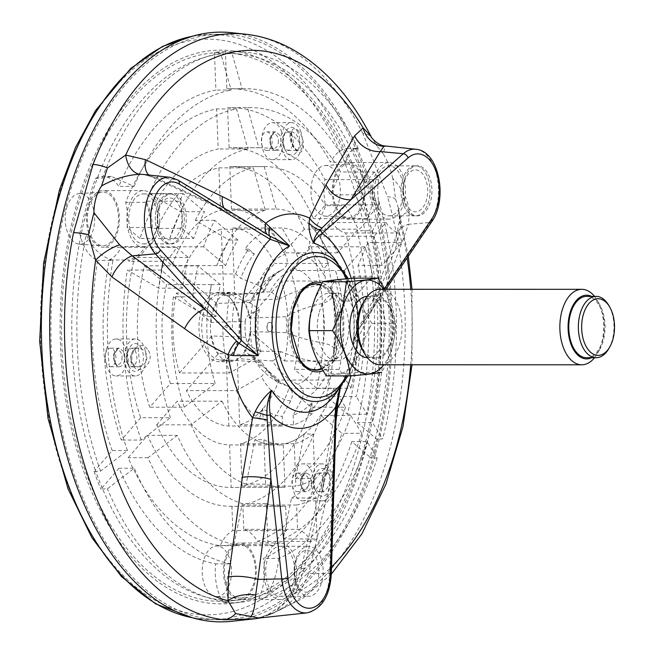 <?xml version="1.0" encoding="UTF-8"?>
<svg xmlns="http://www.w3.org/2000/svg" width="654" height="654" viewBox="0 0 654 654"><rect width="100%" height="100%" fill="white"/><g stroke="black" fill="none" stroke-linecap="round" stroke-linejoin="round"><path stroke-width="0.49" stroke-dasharray="3.27 2.45" d="M367.335 296.36A30.664 17.805 -90 0 1 367.63 296.352A30.664 17.805 -90 0 1 385.435 327.025A30.664 17.805 -90 0 1 367.622 357.689A30.664 17.805 -90 0 1 367.327 357.681M383.833 289.281A46.933 27.255 -90 0 1 383.816 364.769M359.332 313.479A30.664 17.805 -90 0 1 375.314 296.352A30.664 17.805 -90 0 1 393.119 327.025A30.664 17.805 -90 0 1 375.306 357.689A30.664 17.805 -90 0 1 359.332 313.479M362.12 304.699A31.85 18.492 -90 0 1 388.353 304.437A31.85 18.492 -90 0 1 388.345 349.612A31.85 18.492 -90 0 1 362.12 349.342M354.427 278.138C355.776 293.196 361.637 308.287 372.02 323.411C362.872 339.671 358.212 355.964 358.04 372.289L381.674 372.298C390.839 355.964 395.498 339.671 395.645 323.411L384.879 289.281M312.448 306.293A46.933 27.255 -90 0 1 354.86 291.709A46.933 27.255 -90 0 1 352.056 366.019A46.933 27.255 -90 0 1 318.948 362.324A46.933 27.255 -90 0 1 312.448 306.293M358.04 372.289C343.039 373.491 332.518 374.693 326.477 375.895M319.324 312.113A33.746 19.595 -90 0 1 336.908 293.27A33.746 19.595 -90 0 1 356.495 327.016A33.746 19.595 -90 0 1 336.9 360.763A33.746 19.595 -90 0 1 319.324 312.113M309.669 329.248A33.746 19.595 -90 0 1 311.639 312.113A33.746 19.595 -90 0 1 329.224 293.27A33.746 19.595 -90 0 1 341.143 300.235A33.746 19.595 -90 0 1 341.135 353.798A33.746 19.595 -90 0 1 329.215 360.755A33.746 19.595 -90 0 1 309.669 329.248M314.77 283.82A43.221 25.097 90 0 0 313.895 283.795A43.221 25.097 90 0 0 288.847 329.869A43.221 25.097 90 0 0 313.887 370.229A43.221 25.097 90 0 0 314.762 370.205M318.007 369.641A43.221 25.097 90 0 0 338.985 327.016A43.221 25.097 90 0 0 318.016 284.384M372.02 323.411L395.645 323.411M380.121 289.281A37.744 21.917 -90 0 1 402.03 327.025A37.744 21.917 -90 0 1 380.105 364.769M594.535 357.722A37.744 21.917 90 0 0 597.396 353.512A37.744 21.917 90 0 0 601.427 343.718A37.744 21.917 90 0 0 597.404 300.603A37.744 21.917 90 0 0 594.543 296.393M591.551 357.722A31.85 18.492 90 0 0 599.751 349.375A31.85 18.492 90 0 0 603.16 341.118A31.85 18.492 90 0 0 599.759 304.739A31.85 18.492 90 0 0 591.559 296.385M586.573 296.385A30.664 17.805 -90 0 1 604.378 327.057A30.664 17.805 -90 0 1 586.564 357.722M608.866 348.549A30.664 17.805 90 0 0 612.144 340.595A30.664 17.805 90 0 0 608.874 305.565M313.895 283.795L315.53 283.795A43.221 25.097 90 0 0 290.482 329.869A43.221 25.097 90 0 0 315.522 370.229L313.887 370.229M321.964 368.782A43.221 25.097 90 0 0 340.62 326.305A43.221 25.097 90 0 0 321.171 284.899M337.922 263.636A85.241 49.5 90 0 1 342.614 271.958C338.29 264.388 335.935 260.832 335.551 261.289A74.474 43.246 90 0 1 358.449 327.016A74.474 43.246 90 0 1 335.527 392.743L338.044 389.792L342.737 381.797C347.438 372.388 350.773 359.929 352.743 344.405L353.225 344.805A85.241 49.5 90 0 0 342.614 271.958C352.032 291.782 355.604 315.154 353.356 342.075C353.176 339.794 354.918 335.625 358.564 329.567A4.717 2.918 -145.8 0 0 358.564 329.567L360.387 326.845A23.593 19.506 -147.9 0 0 359.324 328.349A23.593 19.506 -147.9 0 0 356.994 340.08L355.163 341.699C352.849 343.603 352.204 344.633 353.225 344.805L353.348 342.067L358.498 326.918A101.345 58.852 90 0 0 351.288 278.4M340.415 387.552L342.524 382.214C338.772 389.939 336.679 398.392 336.254 407.556L336.05 411.979A23.593 5.919 6.7 0 1 335.281 410.197L335.886 405.349A23.593 9.148 7.6 0 0 336.254 407.556L336.369 407.516M336.328 408.717A23.593 5.919 6.7 0 0 335.281 410.197L325.038 468.256A23.593 2.837 12.7 0 0 332.755 472.221L336.05 411.979M336.614 403.592A23.593 9.148 7.6 0 0 335.886 405.349L339.115 390.757L342.524 382.214L339.982 388.075M223.905 207.988A23.593 14.02 -64.8 0 0 228.32 212.517L253.899 226.21L176.645 179.613A41.66 24.19 90 0 0 170.114 177.324M353.225 344.805C352.947 340.358 354.721 335.281 358.547 329.575A4.717 2.918 -145.8 0 0 358.498 326.918L384.495 288.586M360.387 326.845L385.304 288.414A23.593 17.789 -159.1 0 0 373.81 297.856A23.593 17.789 -159.1 0 0 373.532 307.094L356.994 340.08A113.101 65.678 -90 0 1 351.002 375.829M385.885 289.281L358.564 329.567A23.593 21.214 -146.2 0 0 358.417 329.779A23.593 21.214 -146.2 0 0 355.163 341.699M327.654 467.569L304.257 568.334A23.593 3.229 13.9 0 0 301.003 569.152A23.593 3.229 13.9 0 0 308.606 573.574L332.755 472.221L329.681 573.46L308.606 573.574L301.249 589.777A23.593 4.276 24.6 0 0 293.883 589.704L301.003 569.152L325.038 468.256A23.593 2.837 12.7 0 1 327.654 467.569L335.952 421.307M304.257 568.334L295.861 592.957A23.593 4.276 24.6 0 1 293.883 589.704C289.975 597.969 283.329 604.885 273.952 610.46L278.735 608.612L295.861 592.957A276.699 160.68 90 0 0 331.529 566.961M431.82 221.559A4.717 2.918 -145.8 0 1 430.03 222.483L385.304 288.414L408.464 224.314A23.593 18.059 -160.8 0 0 396.733 234.41A23.593 18.059 -160.8 0 0 396.88 244.375L373.532 307.094M415.813 149.259A41.66 24.19 90 0 1 437.24 177.626A41.66 24.19 90 0 1 430.03 222.483L408.464 224.314L409.322 211.757C408.039 199.92 402.521 188.851 392.768 178.558L395.686 199.552L398.245 207.702L399.594 220.292A23.593 12.213 6 0 1 409.322 211.757M408.276 256.27L398.237 207.727L400.984 225.278A23.593 12.213 6 0 1 399.594 220.292L396.733 234.41L373.81 297.856L361.449 324.785L358.417 329.779C352.49 340.358 354.1 338.331 352.735 344.405M407.148 257.938A276.699 160.68 90 0 0 400.984 225.278L396.88 244.375M148.703 175.019A23.593 13.538 -65.3 0 0 150.984 176.605L228.32 212.517A23.593 14.02 -64.8 0 0 232.154 213.335L154.638 177.332L143.684 174.471L150.984 176.605A23.593 13.538 -65.3 0 0 154.638 177.332L176.645 179.613A4.717 3.622 -58.7 0 1 177.855 180.013M258.951 618.005L268.115 614.547C282.087 610.084 293.131 601.827 301.249 589.777M268.115 614.547L273.952 610.46M392.768 178.558C390.454 168.47 387.25 160.205 383.138 153.764L385.435 145.981M370.924 136.187L377.08 146.095L374.153 142M383.138 153.764L377.08 146.095M260.676 617.85L271.312 614.024A23.593 18.835 -108.9 0 1 268.009 614.752L255.485 618.725M331.3 574.22L302.818 598.296L271.312 614.024A23.593 18.835 -108.9 0 0 278.735 608.612M395.686 199.552A23.593 8.527 -16 0 0 387.511 196.772L362.97 133.612A23.593 12.663 153 0 1 371.668 137.741M231.63 32.7A294.872 171.234 -90 0 1 391.762 307.478A294.872 171.234 -90 0 1 231.541 621.3M390.536 307.625A292.755 169.999 -90 0 1 218.738 619.73A292.755 169.999 -90 0 1 50.898 326.975A292.755 169.999 -90 0 1 218.828 34.27A292.755 169.999 -90 0 1 390.536 307.625M66.765 207.71A25.31 14.699 -90 0 1 79.412 193.592A25.31 14.699 -90 0 1 94.65 218.894A25.31 14.699 -90 0 1 79.404 244.179A25.31 14.699 -90 0 1 66.765 207.71M217.856 596.53A25.31 14.699 -90 0 1 216.327 596.571A25.31 14.699 -90 0 1 202.184 571.277A25.31 14.699 -90 0 1 216.335 545.984A25.31 14.699 -90 0 1 231.565 569.969A25.31 14.699 -90 0 1 217.856 596.53M337.873 176.743A25.31 14.699 -90 0 1 338.486 203.165A25.31 14.699 -90 0 1 325.103 216.114A25.31 14.699 -90 0 1 310.961 190.821A25.31 14.699 -90 0 1 325.112 165.527A25.31 14.699 -90 0 1 337.873 176.743M89.001 207.065A26.789 15.557 -90 0 1 102.384 192.121A26.789 15.557 -90 0 1 118.521 218.894A26.789 15.557 -90 0 1 102.376 245.667A26.789 15.557 -90 0 1 89.001 207.065M101.877 190.649A28.31 16.44 90 0 0 86.532 219.826A28.31 16.44 90 0 0 102.956 247.204A28.31 16.44 90 0 0 119.404 218.894A28.31 16.44 90 0 0 102.964 190.584A28.31 16.44 90 0 0 101.877 190.649M240.917 598.018A26.789 15.557 -90 0 1 239.307 598.05A26.789 15.557 -90 0 1 224.33 571.277A26.789 15.557 -90 0 1 239.315 544.504A26.789 15.557 -90 0 1 255.428 569.896A26.789 15.557 -90 0 1 240.917 598.018M238.808 543.033A28.31 16.44 90 0 0 223.464 572.217A28.31 16.44 90 0 0 239.887 599.587A28.31 16.44 90 0 0 256.327 571.285A28.31 16.44 90 0 0 239.895 542.975A28.31 16.44 90 0 0 238.808 543.033M361.597 175.926A26.789 15.557 -90 0 1 362.251 203.893A26.789 15.557 -90 0 1 348.075 217.602A26.789 15.557 -90 0 1 333.107 190.821A26.789 15.557 -90 0 1 348.083 164.056A26.789 15.557 -90 0 1 361.597 175.926M347.576 162.584A28.31 16.44 90 0 0 332.232 191.761A28.31 16.44 90 0 0 348.664 219.139A28.31 16.44 90 0 0 365.104 190.829A28.31 16.44 90 0 0 348.672 162.519A28.31 16.44 90 0 0 347.576 162.584M142.204 190.649A28.31 16.44 90 0 0 126.86 219.834A28.31 16.44 90 0 0 143.291 247.204A28.31 16.44 90 0 0 159.731 218.902A28.31 16.44 90 0 0 143.3 190.592A28.31 16.44 90 0 0 142.204 190.649M128.805 220.553A25.007 14.519 90 0 0 143.291 243.901A25.007 14.519 90 0 0 146.978 243.084A25.007 14.519 90 0 0 157.696 215.697A25.007 14.519 90 0 0 143.3 193.895A25.007 14.519 90 0 0 128.805 220.553M143.291 243.901L169.795 243.909A25.007 14.519 90 0 1 155.309 220.562A25.007 14.519 90 0 1 166.116 194.72A25.007 14.519 -90 0 1 169.803 193.895A25.007 14.519 -90 0 1 184.199 215.706A25.007 14.519 -90 0 1 173.482 243.092A25.007 14.519 -90 0 1 169.795 243.909A25.007 14.519 -90 0 1 155.39 222.098A25.007 14.519 -90 0 1 166.116 194.72A25.007 14.519 -90 0 1 169.803 193.895A25.007 14.519 -90 0 1 184.199 215.706A25.007 14.519 -90 0 1 173.482 243.092A25.007 14.519 90 0 1 169.795 243.909L171.7 243.909A25.007 14.519 90 0 0 186.227 218.902A25.007 14.519 90 0 0 171.708 193.895A25.007 14.519 90 0 0 157.213 220.562A25.007 14.519 90 0 0 171.7 243.909M157.655 220.292A20.944 12.164 90 0 0 176.564 236.315A20.944 12.164 90 0 0 175.166 200.108A20.944 12.164 90 0 0 157.655 220.292M387.912 162.584A28.31 16.44 90 0 0 372.567 191.769A28.31 16.44 90 0 0 388.991 219.139A28.31 16.44 90 0 0 405.431 190.837A28.31 16.44 90 0 0 388.999 162.527A28.31 16.44 90 0 0 387.912 162.584M374.505 192.489A25.007 14.519 90 0 0 388.991 215.836A25.007 14.519 90 0 0 403.077 196.944A25.007 14.519 90 0 0 388.999 165.83A25.007 14.519 90 0 0 374.505 192.489M388.991 215.836L415.494 215.845A25.007 14.519 90 0 1 401.008 192.497A25.007 14.519 90 0 1 401.417 184.73A25.007 14.519 -90 0 1 415.503 165.83A25.007 14.519 -90 0 1 429.58 196.944A25.007 14.519 -90 0 1 415.494 215.845A25.007 14.519 -90 0 1 401.417 184.73A25.007 14.519 -90 0 1 415.503 165.83A25.007 14.519 -90 0 1 429.58 196.944A25.007 14.519 90 0 1 415.494 215.845L417.399 215.845A25.007 14.519 90 0 0 431.926 190.837A25.007 14.519 90 0 0 417.407 165.83A25.007 14.519 90 0 0 402.913 192.497A25.007 14.519 90 0 0 417.399 215.845M403.363 192.227A20.944 12.164 90 0 0 422.263 208.25A20.944 12.164 90 0 0 420.874 172.043A20.944 12.164 90 0 0 403.363 192.227M279.135 543.041A28.31 16.44 90 0 0 263.791 572.225A28.31 16.44 90 0 0 280.214 599.595A28.31 16.44 90 0 0 296.663 571.285A28.31 16.44 90 0 0 280.223 542.975A28.31 16.44 90 0 0 279.135 543.041M265.728 572.945A25.007 14.519 90 0 0 280.214 596.293A25.007 14.519 90 0 0 294.741 571.285A25.007 14.519 90 0 0 280.223 546.278A25.007 14.519 90 0 0 265.728 572.945M294.145 572.945A25.007 14.519 90 0 0 308.623 596.293A25.007 14.519 90 0 0 323.15 571.294A25.007 14.519 90 0 0 308.631 546.286A25.007 14.519 90 0 0 294.145 572.945M294.586 572.675A20.944 12.164 90 0 0 313.487 588.698A20.944 12.164 90 0 0 312.097 552.499A20.944 12.164 90 0 0 294.586 572.675M316.618 388.157L294.431 369.346A117.949 68.49 -90 0 0 290.629 270.478L311.181 246.795A160.41 93.154 -90 0 1 316.618 388.157L350.994 388.157L339.246 369.355L294.431 369.346M290.629 270.478L335.445 270.486A117.99 68.515 -90 0 1 342.156 301.061L351.124 301.069A117.99 68.515 90 0 0 344.421 270.47L335.453 270.47A117.949 68.49 -90 0 1 339.246 369.355M344.421 270.47L364.957 246.803A160.41 93.154 -90 0 1 372.649 276.25L351.124 301.069M372.649 276.25L353.258 276.25L342.156 301.061M353.258 276.25A160.41 93.154 -90 0 1 350.994 388.157M364.957 246.803L311.181 246.795M144.395 265.843L166.582 284.654A117.949 68.49 -90 0 0 170.383 383.522L149.823 407.205A160.41 93.154 -90 0 1 144.395 265.843L198.17 265.851L220.308 284.621A117.99 68.515 90 0 0 216.041 316.495L207.073 316.495L173.4 296.793L192.799 296.793A160.41 93.154 -90 0 1 198.17 265.851M220.308 284.621L211.332 284.621L207.073 316.495M216.041 316.495L192.799 296.793M170.383 383.522L215.199 383.522L184.207 407.213L149.823 407.205M211.332 284.621L166.582 284.654M184.207 407.213A160.41 93.154 -90 0 1 173.4 296.793M215.199 383.522A117.949 68.49 -90 0 1 211.397 284.654M156.682 424.847L177.234 401.164A117.949 68.49 -90 0 0 229.546 444.941L231.173 487.41A160.41 93.154 -90 0 1 230.478 487.41A160.41 93.154 -90 0 1 156.682 424.847L191.058 424.855L222.049 401.172L177.234 401.164M229.546 444.941L274.361 444.949A117.99 68.515 -90 0 1 254.929 439.66L263.897 439.66A117.99 68.515 90 0 0 283.321 444.982L274.353 444.982A117.949 68.49 -90 0 1 222.049 401.172M283.321 444.982L284.948 487.418A160.41 93.154 -90 0 1 284.253 487.418A160.41 93.154 -90 0 1 265.606 484.173L263.897 439.66M265.606 484.173L246.206 484.164L254.929 439.66M246.206 484.164A160.41 93.154 -90 0 1 191.058 424.855M284.948 487.418L231.173 487.41M242.111 486.159L240.484 443.69A117.949 68.49 -90 0 0 288.978 388.394L311.173 407.205A160.41 93.154 -90 0 1 242.111 486.159L295.886 486.167L294.259 443.739A117.99 68.515 90 0 0 313.103 434.035L304.135 434.035A117.99 68.515 -90 0 1 285.291 443.731L240.484 443.69M294.259 443.739L285.291 443.731M304.135 434.035L295.42 478.548L314.811 478.548A160.41 93.154 -90 0 1 295.886 486.167M313.103 434.035L314.811 478.548M288.978 388.394L333.793 388.402L345.549 407.213L311.173 407.205M345.549 407.213A160.41 93.154 -90 0 1 295.42 478.548M333.793 388.402A117.949 68.49 -90 0 1 285.291 443.698M240.043 324.809A33.027 19.179 -90 0 1 220.177 360.002A33.027 19.179 -90 0 1 202.413 335.772A33.027 19.179 -90 0 1 220.194 293.998A33.027 19.179 -90 0 1 240.043 324.809M286.468 332.633A35.921 20.863 90 0 0 285.855 316.74A61.615 27.901 -21.2 0 1 321.637 303.652C328.864 301.527 332.371 298.665 332.167 295.077L331.276 292.616L330.556 286.444L335.249 281.04L281.473 281.032A99.081 57.536 -90 0 1 284.547 360.975L249.861 331.57L286.468 332.633A61.615 22.146 -164 0 0 323.15 343.031C330.515 344.723 334.227 346.988 334.276 349.841L334.366 349.538C337.693 331.063 336.99 312.996 332.265 295.346L332.167 295.077A74.033 42.992 -90 0 1 334.276 349.841L333.368 352.596C337.104 331.464 336.409 311.468 331.284 292.616M278.996 299.099A61.615 27.901 158.8 0 1 314.778 286.002C322.005 283.885 325.512 281.024 325.316 277.435L323.705 268.802A89.418 51.928 90 0 0 308.549 247.948L309.873 241.931A99.081 57.536 90 0 0 282.07 227.968L232.195 227.968A99.081 57.536 -90 0 1 274.623 263.382L242.487 300.423L278.996 299.099A35.921 20.863 90 0 0 270.004 291.798A61.803 50.203 -96.5 0 1 293.523 268.451C298.755 264.666 299.589 259.556 296.033 253.114L282.07 227.968M259.066 293.049A35.921 20.863 90 0 0 250.711 302.328A61.615 22.146 -164 0 1 251.545 299.172A61.615 22.146 -164 0 1 262.867 291.937L264.608 290.752L257.929 285.128L240.746 278.277L235.685 273.985L181.91 273.977A99.081 57.536 -90 0 1 221.256 229.211L223.799 295.404L259.066 293.049A61.803 50.203 83.5 0 1 282.593 269.701C287.817 265.908 288.651 260.799 285.095 254.365L271.132 229.219L221.256 229.211M245.266 321.376A35.921 20.863 90 0 0 245.757 336.548A35.921 20.863 90 0 0 245.871 337.268A61.615 27.901 158.8 0 0 246.002 338.143A61.615 27.901 158.8 0 0 258.935 350.372L260.864 352.114L254.586 358.94L229.415 372.976L179.531 372.968A99.081 57.536 -90 0 1 176.466 293.025L211.152 322.43L245.266 321.376A61.615 22.146 16 0 1 245.291 321.049A61.615 22.146 16 0 1 257.414 310.985L259.246 309.522L252.485 304.175L235.301 297.325A89.418 51.928 90 0 0 232.391 330.352L222.851 325.578A99.081 57.536 90 0 0 229.415 372.976M252.73 354.918A61.615 27.901 -21.2 0 0 254.627 360.338A61.615 27.901 -21.2 0 0 265.786 368.014L267.535 369.289L261.445 376.59L236.266 390.618L186.39 390.61L218.526 353.577L252.73 354.918A35.921 20.863 90 0 0 261.723 362.21A61.803 50.203 83.5 0 0 287.041 385.566C292.559 389.367 293.785 394.476 290.728 400.902L282.217 416.361L282.593 426.04L228.818 426.032A99.081 57.536 -90 0 1 186.39 390.61M272.661 360.967A35.921 20.863 90 0 0 281.016 351.68A61.615 22.146 16 0 0 317.705 362.087C325.071 363.771 328.782 366.036 328.823 368.889L328.978 380.031L279.103 380.023A99.081 57.536 -90 0 1 239.756 424.789L237.214 358.596L272.661 360.967A61.803 50.203 -96.5 0 0 297.979 384.323C303.505 388.116 304.731 393.226 301.658 399.659L293.156 415.11A89.418 51.928 90 0 0 311.901 402.717L308.418 413.516A99.081 57.536 90 0 0 328.978 380.031M328.521 369.592L328.823 368.889A74.033 42.992 -90 0 1 327.253 372.592A74.033 42.992 -90 0 1 301.658 399.659M250.711 302.328L216.597 303.374A33.64 19.538 90 0 0 211.152 322.43M270.004 291.798L234.737 294.153A33.64 19.538 90 0 0 229.783 293.376A33.64 19.538 90 0 0 223.799 295.404M285.855 316.74L249.346 318.065A33.64 19.538 90 0 0 242.487 300.423M281.016 351.68L244.416 350.626A33.64 19.538 90 0 0 249.861 331.57M261.723 362.21L226.276 359.847A33.64 19.538 90 0 0 229.767 360.624A33.64 19.538 90 0 0 237.214 358.596M245.871 337.268L211.667 335.935A33.64 19.538 90 0 0 218.526 353.577M211.667 335.935L179.531 372.968M232.391 330.352L226.75 325.578L222.851 325.578M226.75 325.578A99.081 57.536 -90 0 1 230.241 293.033L235.301 297.325M230.241 293.033L176.466 293.025M226.276 359.847L228.818 426.032M282.593 426.04A99.081 57.536 -90 0 1 263.104 419.14L262.695 408.341A89.418 51.928 90 0 0 282.217 416.361M263.104 419.14L259.213 419.14L262.695 408.341M236.266 390.618A99.081 57.536 90 0 0 259.213 419.14M216.597 303.374L216.033 302.9A34.678 20.135 90 0 0 210.588 321.948A34.678 20.135 -90 0 0 211.144 336.54A34.678 20.135 90 0 0 218.003 354.182A34.678 20.135 -90 0 0 226.317 360.918A34.678 20.135 90 0 0 230.502 361.678A34.678 20.135 90 0 0 237.255 359.667A34.678 20.135 -90 0 0 244.98 351.1L279.103 380.023M244.416 350.626L244.98 351.1A34.678 20.135 90 0 0 250.425 332.052A34.678 20.135 -90 0 0 249.869 317.46L281.473 281.032M311.901 402.717L312.318 413.516L308.418 413.516M312.318 413.516A99.081 57.536 -90 0 1 293.532 424.798L293.156 415.11M293.532 424.798L239.756 424.789M284.547 360.975L334.423 360.983L333.368 352.596M249.346 318.065L249.869 317.46A34.678 20.135 90 0 0 247.245 307.715A34.678 20.135 90 0 0 243.01 299.818A34.678 20.135 -90 0 0 234.696 293.082L232.195 227.968M335.249 281.04A99.081 57.536 -90 0 1 341.2 312.506L335.976 318.523A89.418 51.928 90 0 0 330.556 286.444M341.2 312.506L337.3 312.506L335.976 318.523M334.423 360.983A99.081 57.536 90 0 0 337.3 312.506M234.737 294.153L234.696 293.082A34.678 20.135 90 0 0 230.51 292.322A34.678 20.135 90 0 0 223.758 294.333A34.678 20.135 -90 0 0 216.033 302.9L181.91 273.977M308.549 247.948L313.773 241.931L309.873 241.931M313.773 241.931A99.081 57.536 -90 0 1 328.398 263.39L323.705 268.802M328.398 263.39L274.623 263.382M235.685 273.985A99.081 57.536 -90 0 1 248.716 249.141L254.365 253.932A89.418 51.928 90 0 0 240.746 278.277M248.716 249.141L244.817 249.141L254.365 253.932M271.132 229.219A99.081 57.536 90 0 0 244.817 249.141M235.832 307.707A34.678 20.135 -90 0 1 236.862 343.334A34.678 20.135 -90 0 1 219.09 361.678A34.678 20.135 -90 0 1 198.963 326.992A34.678 20.135 -90 0 1 219.106 292.322A34.678 20.135 -90 0 1 235.832 307.707M218.902 167.841L220.529 210.31A117.949 68.49 -90 0 0 172.027 265.606L149.84 246.795A160.41 93.154 -90 0 1 218.902 167.841L253.278 167.849L265.344 210.318L220.529 210.31M237.909 239.985L228.916 239.985L216.752 265.557L225.736 265.557L203.615 246.803A160.41 93.154 -90 0 1 214.725 220.333L237.909 239.985A117.99 68.515 90 0 0 225.736 265.557M214.725 220.333L195.325 220.324L228.916 239.985M265.344 210.318A117.949 68.49 -90 0 0 216.842 265.606L216.752 265.557M195.325 220.324A160.41 93.154 -90 0 1 253.278 167.849M203.615 246.803L149.84 246.795M216.842 265.606L172.027 265.606M231.9 506.27L232.832 530.598A42.461 24.656 -90 0 0 220.226 545.673A219.384 127.399 -90 0 1 128.176 457.71L147.559 435.368A179.286 104.109 -90 0 0 230.478 506.286A179.286 104.109 -90 0 0 231.9 506.27L285.675 506.278L286.607 530.607A42.461 24.656 90 0 0 273.993 545.681A219.384 127.399 -90 0 1 267.927 544.586L266.35 503.621L242.315 503.613A179.286 104.109 -90 0 1 177.291 435.376L147.559 435.368M267.927 544.586L234.034 544.578A219.384 127.399 -90 0 1 148.057 457.71L177.291 435.376M234.034 544.578L242.315 503.613M266.35 503.621A179.286 104.109 90 0 0 284.253 506.294A179.286 104.109 90 0 0 285.675 506.278M148.057 457.71L128.176 457.71M273.993 545.681L220.226 545.673M286.607 530.607L232.832 530.598M320.313 236.274L332.248 222.515A42.461 24.656 -90 0 0 345.614 232.963A219.384 127.399 -90 0 1 347.388 414.244L326.469 396.504A179.286 104.109 -90 0 0 320.313 236.274L374.088 236.282L386.024 222.523A42.461 24.656 90 0 0 399.39 232.971A219.384 127.399 -90 0 1 401.875 242.577L382.059 265.41L358.024 265.41A179.286 104.109 -90 0 1 356.209 396.512L326.469 396.504M401.875 242.577L367.981 242.569A219.384 127.399 -90 0 1 367.27 414.244L356.209 396.512M367.981 242.569L358.024 265.41M382.059 265.41A179.286 104.109 90 0 0 374.088 236.282M367.27 414.244L347.388 414.244M399.39 232.971L345.614 232.963M386.024 222.523L332.248 222.515M139.989 238.448L127.105 227.527A42.461 24.656 -90 0 0 125.674 202.364A219.384 127.399 -90 0 1 216.637 108.924L218.174 148.981A179.286 104.109 -90 0 0 139.989 238.448L169.729 238.448L180.463 211.675L204.514 211.683A179.286 104.109 90 0 0 193.739 238.432L169.688 238.424M193.739 238.432L181.853 228.352L152.202 228.352C152.505 218.804 150.445 209.771 146.014 201.228L179.907 201.236A219.384 127.399 -90 0 1 183.161 193.584L204.514 211.683M181.853 228.352A42.461 24.656 90 0 0 179.907 201.236M183.161 193.584L149.275 193.576L180.463 211.675M169.729 238.448A179.286 104.109 -90 0 1 247.915 148.989L218.174 148.981M149.275 193.576A219.384 127.399 -90 0 1 236.519 108.924L247.915 148.989M152.202 228.352L150.772 227.527C151.074 218.812 149.333 210.424 145.556 202.364A219.384 127.399 -90 0 1 146.014 201.228M145.556 202.364L125.674 202.364M236.519 108.924L216.637 108.924M150.772 227.527L127.105 227.527M353.34 174.373A274.402 159.347 -90 0 1 363.722 448.644A274.402 159.347 -90 0 1 230.805 600.862A274.402 159.347 -90 0 1 61.558 326.975A274.402 159.347 -90 0 1 230.887 53.138A274.402 159.347 -90 0 1 353.34 174.373M352.89 148.989A275.849 160.181 90 0 1 372.731 200.05A42.461 24.656 -90 0 1 372.175 203.623A273.364 158.742 90 0 0 362.447 174.945A273.364 158.742 90 0 0 350.765 148.515A42.461 24.656 -90 0 1 352.89 148.989L358.474 148.834A275.187 159.797 -90 0 0 246.689 52.353L230.976 50.66A276.879 160.786 -90 0 1 381.339 308.672A276.879 160.786 -90 0 1 230.895 603.34A276.879 160.786 -90 0 1 60.119 326.975A276.879 160.786 -90 0 1 230.976 50.66M372.175 203.623A273.364 158.742 -90 0 1 375.535 438.098L357.231 422.582A238.26 138.354 -90 0 0 357.076 230.739A42.461 24.656 -90 0 0 372.175 203.623M351.787 441.63A238.26 138.354 -90 0 1 263.39 558.418A42.461 24.656 -90 0 1 260.12 595.557A42.461 24.656 -90 0 1 258.812 598.492A275.849 160.181 90 0 1 240.459 602.309A275.849 160.181 90 0 1 223.21 602.563A42.461 24.656 -90 0 1 221.698 599.947A273.364 158.742 90 0 0 240.37 599.832A273.364 158.742 90 0 0 260.12 595.557A273.364 158.742 -90 0 0 370.09 457.146L371.382 458.241L377.203 457.955L367.033 441.63L351.787 441.63L370.09 457.146A273.364 158.742 90 0 0 375.535 438.098L376.827 439.194L382.655 438.899L372.478 422.582L357.231 422.582M221.698 599.947A273.364 158.742 -90 0 1 102.098 487.761L119.053 468.215A238.26 138.354 -90 0 0 215.607 563.879A42.461 24.656 -90 0 0 221.698 599.947M100.528 471.125A275.187 159.797 -90 0 1 86.189 234.467L79.813 233.511A275.849 160.181 90 0 1 95.574 178.387A42.461 24.656 -90 0 1 97.642 177.43A273.364 158.742 90 0 0 80.638 236.92A273.364 158.742 -90 0 0 95.239 470.12L94.045 471.493L100.528 471.125L127.44 450.573L112.202 450.573L95.239 470.12A273.364 158.742 90 0 0 102.098 487.761L100.896 489.143L107.387 488.775L134.299 468.215L119.053 468.215M97.642 177.43A273.364 158.742 -90 0 1 214.569 55.018L215.91 90.072A238.26 138.354 -90 0 0 118.832 186.382A42.461 24.656 -90 0 0 102.972 176.433A42.461 24.656 -90 0 0 97.642 177.43M226.848 88.821A238.26 138.354 -90 0 1 230.543 88.74A238.26 138.354 -90 0 1 330.45 162.208A42.461 24.656 -90 0 1 348.672 148.368A42.461 24.656 -90 0 1 350.765 148.515A273.364 158.742 -90 0 0 240.451 54.168A273.364 158.742 -90 0 0 225.499 53.767L225.409 51.298L231.598 51.96L242.094 88.83L226.848 88.821L225.499 53.767A273.364 158.742 90 0 0 214.569 55.018L214.471 52.541L220.668 53.211L231.156 90.08L215.91 90.072M112.202 450.573A238.26 138.354 -90 0 1 97.675 260.366A42.461 24.656 -90 0 1 80.638 236.92A42.461 24.656 -90 0 1 79.813 233.511M371.382 458.241A275.849 160.181 90 0 0 376.827 439.194M94.045 471.493A275.849 160.181 90 0 0 100.896 489.143M223.21 602.563L228.949 601.868C225.36 591.102 225.998 578.438 230.854 563.879L215.607 563.879M230.854 563.879A238.26 138.354 -90 0 1 134.299 468.215M228.949 601.868A275.187 159.797 -90 0 1 107.387 488.775M367.033 441.63A238.26 138.354 -90 0 1 278.637 558.426L263.39 558.418M242.094 88.83A238.26 138.354 -90 0 1 245.79 88.74A238.26 138.354 -90 0 1 345.696 162.217L330.45 162.208M372.731 200.05L378.764 201.048C378.854 215.477 376.712 225.368 372.322 230.739L357.076 230.739M372.322 230.739A238.26 138.354 -90 0 1 372.478 422.582M378.764 201.048A275.187 159.797 -90 0 1 396.128 308.786A275.187 159.797 -90 0 1 382.655 438.899M127.44 450.573A238.26 138.354 -90 0 1 112.921 260.374L97.675 260.366M95.574 178.387L102.31 178.092L111.327 176.457L134.07 186.382L118.832 186.382M134.07 186.382A238.26 138.354 -90 0 1 231.156 90.08M102.31 178.092A275.187 159.797 -90 0 1 220.668 53.211M225.409 51.298A275.849 160.181 90 0 0 214.471 52.541M231.598 51.96A275.187 159.797 -90 0 1 246.689 52.353M377.203 457.955A275.187 159.797 -90 0 1 265.352 597.707L258.812 598.492M112.921 260.374C101.051 256.924 92.14 248.283 86.189 234.467M345.696 162.217L349.661 152.022L355.931 148.368L358.474 148.834M278.637 558.426C277.476 572.52 273.045 585.616 265.352 597.707M135.223 350.413C138.346 358.703 137.144 364.188 131.626 366.869L127.734 364.057C125.674 359.675 125.674 355.294 127.734 350.904L131.626 348.091L135.223 350.413M140.643 347.012A13.922 8.085 -90 0 1 141.19 367.033A13.922 8.085 -90 0 1 129.549 367.237A13.922 8.085 -90 0 1 128.061 351.337A13.922 8.085 -90 0 1 129.549 347.724A13.922 8.085 -90 0 1 140.643 347.012M125.682 349.318A18.492 10.742 -90 0 1 135.321 338.985A18.492 10.742 -90 0 1 146.055 357.485A18.492 10.742 -90 0 1 135.313 375.976A18.492 10.742 -90 0 1 125.682 349.318M106.471 349.31A18.492 10.742 -90 0 1 116.11 338.985A18.492 10.742 -90 0 1 126.851 357.476A18.492 10.742 -90 0 1 116.11 375.968A18.492 10.742 -90 0 1 106.471 349.31M140.7 417.726L121.317 440.06A219.384 127.399 -90 0 1 109.21 259.965A42.461 24.656 -90 0 0 121.66 246.574L134.544 257.496A179.286 104.109 -90 0 0 140.7 417.726L170.441 417.726L141.199 440.068L121.317 440.06M162.74 261.289A219.384 127.399 90 0 0 161.252 270.061L182.646 288.185A179.286 104.109 -90 0 1 188.303 257.488L176.4 247.4A42.461 24.656 -90 0 1 162.74 261.289L128.846 261.289A219.384 127.399 -90 0 1 129.091 259.973L109.21 259.965M141.199 440.068A219.384 127.399 -90 0 1 127.358 270.053L158.611 288.185L164.285 257.496L134.544 257.496M161.252 270.061L127.358 270.053M182.646 288.185L158.611 288.185A179.286 104.109 -90 0 1 164.285 257.496M188.303 257.488L164.26 257.488M176.4 247.4L146.758 247.4C142.245 254.692 136.277 259.319 128.846 261.289M146.758 247.4L145.327 246.574C141.231 253.237 135.819 257.701 129.091 259.973M145.327 246.574L121.66 246.574M147.42 349.179C139.4 338.085 124.44 355.441 133.236 365.995C140.994 377.08 156.412 359.741 147.42 349.179M170.441 417.726A179.286 104.109 -90 0 1 158.611 288.185M131.626 366.869L138.386 366.869C127.644 366.6 131.593 346.367 139.286 348.091L145.016 350.781C148.842 359.283 146.627 364.646 138.386 366.869C127.751 367.63 128.854 347.127 139.269 348.091L131.626 348.091M115.308 361.58A9.295 5.395 -90 0 1 110.461 366.771A9.295 5.395 -90 0 1 105.065 357.476A9.295 5.395 -90 0 1 110.461 348.181A9.295 5.395 -90 0 1 114.638 351.582A9.295 5.395 -90 0 1 115.308 361.58M123.59 351.59L119.412 348.19L118.284 348.394C112.733 349.857 112.733 365.096 118.284 366.567L119.404 366.771C122.854 366.126 124.652 362.823 124.791 356.863L123.59 351.59M291.504 134.103C294.627 142.384 293.433 147.869 287.907 150.551L284.024 147.747C281.956 143.365 281.956 138.975 284.024 134.585L287.907 131.773L291.504 134.103M296.924 130.694A13.922 8.085 -90 0 1 298.314 133.424A13.922 8.085 -90 0 1 296.703 151.957A13.922 8.085 -90 0 1 285.831 150.919A13.922 8.085 -90 0 1 285.839 131.405A13.922 8.085 -90 0 1 296.924 130.694M300.521 130.874A18.492 10.742 -90 0 1 301.069 149.88A18.492 10.742 -90 0 1 291.594 159.658A18.492 10.742 -90 0 1 280.86 141.166A18.492 10.742 -90 0 1 291.602 122.666A18.492 10.742 -90 0 1 300.521 130.874M281.318 130.874A18.492 10.742 -90 0 1 281.866 149.872A18.492 10.742 -90 0 1 272.391 159.658A18.492 10.742 -90 0 1 261.657 141.158A18.492 10.742 -90 0 1 272.399 122.666A18.492 10.742 -90 0 1 281.318 130.874M229.113 147.73L227.567 107.673A219.384 127.399 -90 0 1 230.543 107.616A219.384 127.399 -90 0 1 324.883 179.605A42.461 24.656 -90 0 0 325.39 204.874L313.454 218.632A179.286 104.109 -90 0 0 230.535 147.714A179.286 104.109 -90 0 0 229.113 147.73L258.853 147.739L247.457 107.673L227.567 107.673M299.131 131.92C291.243 121.17 287.155 139.441 295.207 149.137C303.145 159.862 306.865 141.697 299.131 131.92M258.853 147.739A179.286 104.109 -90 0 1 260.276 147.722A179.286 104.109 -90 0 1 330.605 194.835L340.562 171.994A219.384 127.399 -90 0 0 250.425 107.616L230.543 107.616M247.457 107.673A219.384 127.399 -90 0 1 250.425 107.616M374.448 172.002L354.64 194.835A179.286 104.109 -90 0 1 367.229 218.64L379.165 204.882A42.461 24.656 -90 0 1 378.658 179.613A219.384 127.399 90 0 0 374.448 172.002L340.562 171.994M354.64 194.835L330.605 194.835M378.658 179.613L324.883 179.605M367.229 218.64L313.454 218.632M379.165 204.882L325.39 204.874M296.213 134.283C300.914 142.539 301.478 147.959 297.922 150.551L297.872 150.551C292.125 150.657 286.599 131.389 292.461 131.781L296.213 134.283M262.262 146.333A9.295 5.395 -90 0 1 261.984 136.784A9.295 5.395 -90 0 1 266.75 131.863A9.295 5.395 -90 0 1 270.919 135.272A9.295 5.395 -90 0 1 271.623 145.139A9.295 5.395 -90 0 1 266.742 150.453A9.295 5.395 -90 0 1 262.262 146.333M279.871 135.272L275.702 131.871L274.574 132.083C269.015 133.539 269.015 148.785 274.574 150.248L275.686 150.453C279.135 149.815 280.934 146.512 281.081 140.545L279.871 135.272M322.12 475.303C325.251 483.584 324.049 489.069 318.531 491.751L314.648 488.947C312.579 484.565 312.579 480.175 314.639 475.785L318.531 472.973L322.12 475.303M327.548 471.894A13.922 8.085 -90 0 1 329.878 486.829A13.922 8.085 -90 0 1 322.749 496.247A13.922 8.085 -90 0 1 316.454 492.119A13.922 8.085 -90 0 1 316.454 472.605A13.922 8.085 -90 0 1 327.548 471.894M322.929 500.817A18.492 10.742 -90 0 1 322.218 500.858A18.492 10.742 -90 0 1 311.476 482.358A18.492 10.742 -90 0 1 322.226 463.866A18.492 10.742 -90 0 1 332.951 481.753A18.492 10.742 -90 0 1 322.929 500.817M303.726 500.817A18.492 10.742 -90 0 1 303.015 500.858A18.492 10.742 -90 0 1 292.273 482.358A18.492 10.742 -90 0 1 303.015 463.866A18.492 10.742 -90 0 1 313.748 481.753A18.492 10.742 -90 0 1 303.726 500.817M243.77 529.348L242.838 505.019A179.286 104.109 -90 0 0 321.024 415.552L341.944 433.291A219.384 127.399 -90 0 1 257.423 541.422A42.461 24.656 -90 0 0 243.77 529.348L297.545 529.356A42.461 24.656 -90 0 1 311.198 541.43A219.384 127.399 90 0 0 317.133 538.961L283.239 538.961L291.529 497.996A179.286 104.109 -90 0 0 350.757 415.56L361.826 433.291L341.944 433.291M350.757 415.56L321.024 415.552M361.826 433.291A219.384 127.399 -90 0 1 283.239 538.961M317.133 538.961L315.563 497.996L291.529 497.996M311.198 541.43L257.423 541.422M315.563 497.996A179.286 104.109 -90 0 1 296.614 505.027L297.545 529.356M296.614 505.027L242.838 505.019M329.869 475.491C330.008 483.527 327.899 488.947 323.534 491.751L323.493 491.751C318.621 492.364 323.403 472.777 328.038 472.973L329.869 475.491M297.014 473.087A9.295 5.395 -90 0 1 297.366 473.063A9.295 5.395 -90 0 1 300.211 474.452A9.295 5.395 -90 0 1 302.557 484.9A9.295 5.395 -90 0 1 297.366 491.653A9.295 5.395 -90 0 1 291.97 482.668A9.295 5.395 -90 0 1 297.014 473.087M309.162 474.461L306.317 473.071L305.197 473.267C299.638 474.73 299.63 489.969 305.189 491.44L306.309 491.644C309.759 491.015 311.549 487.712 311.705 481.745L309.162 474.461M272.35 329.093A4.717 2.739 90 0 0 269.889 322.291A4.717 2.739 90 0 0 267.151 327.319A4.717 2.739 90 0 0 269.889 331.725A4.717 2.739 90 0 0 272.35 329.093M266.946 327.319A4.717 2.739 90 0 0 269.685 331.725A4.717 2.739 90 0 0 272.424 327.008A4.717 2.739 90 0 0 269.685 322.291A4.717 2.739 90 0 0 266.946 327.319M304.331 229.145L283.771 252.836A117.949 68.49 -90 0 0 231.467 209.059L229.832 166.59A160.41 93.154 -90 0 1 230.527 166.59A160.41 93.154 -90 0 1 304.331 229.145L358.106 229.153L337.57 252.828A117.99 68.515 90 0 0 323.697 230.494L314.729 230.486A117.99 68.515 -90 0 1 328.602 252.82L283.771 252.836M337.57 252.828L328.602 252.82M314.729 230.486L325.831 205.675L345.23 205.683A160.41 93.154 -90 0 1 358.106 229.153M323.697 230.494L345.23 205.683M231.467 209.059L276.282 209.067L264.216 166.598L229.832 166.59M264.216 166.598A160.41 93.154 -90 0 1 264.911 166.59A160.41 93.154 -90 0 1 325.831 205.675M276.282 209.067A117.949 68.49 -90 0 1 328.586 252.845M323.068 370.614A44.864 26.054 90 0 0 342.982 326.191A44.864 26.054 90 0 0 322.144 283.051M346.448 375.903A70.534 40.957 90 0 0 346.824 278.784M337.905 390.397A85.241 49.5 90 0 0 342.524 382.214M331.333 573.354L329.681 573.46A41.66 24.19 90 0 1 307.028 612.872M410.72 364.769A276.699 160.68 90 0 0 410.728 289.281M268.009 614.752A293.376 170.367 90 0 0 404.834 307.584A293.376 170.367 90 0 0 387.511 196.772M362.97 133.612A293.376 170.367 90 0 0 245.512 34.196M192.178 36.313A292.542 169.885 -90 0 1 209.198 34.474A292.542 169.885 -90 0 1 352.465 164.277A292.542 169.885 -90 0 1 380.783 307.633A292.542 169.885 -90 0 1 209.108 619.518A292.542 169.885 -90 0 1 192.088 617.678M68.58 487.091A287.825 167.146 90 0 0 357.452 454.097A287.825 167.146 90 0 0 196.462 39.796A287.825 167.146 90 0 0 68.58 487.091M321.637 303.652A58.827 34.163 -90 0 1 323.15 343.031M293.523 268.451A58.827 34.163 -90 0 1 314.778 286.002M296.033 253.114A74.033 42.992 -90 0 1 325.316 277.435M262.867 291.937A58.827 34.163 -90 0 1 281.522 270.151A58.827 34.163 -90 0 1 282.593 269.701M257.929 285.128A74.033 42.992 -90 0 1 285.095 254.365M258.935 350.372A58.827 34.163 -90 0 1 257.414 310.985M254.586 358.94A74.033 42.992 -90 0 1 252.485 304.175M287.041 385.566A58.827 34.163 -90 0 1 281.506 383.857A58.827 34.163 -90 0 1 265.786 368.014M290.728 400.902A74.033 42.992 -90 0 1 261.445 376.59M317.705 362.087A58.827 34.163 -90 0 1 297.979 384.323M122.102 357.01A7.03 4.079 -90 0 1 116.224 363.788A7.03 4.079 -90 0 1 115.758 351.639A7.03 4.079 -90 0 1 122.102 357.01M278.391 140.7A7.03 4.079 -90 0 1 272.514 147.469A7.03 4.079 -90 0 1 272.048 135.321A7.03 4.079 -90 0 1 278.391 140.7M309.007 481.892A7.03 4.079 -90 0 1 303.129 488.669A7.03 4.079 -90 0 1 302.663 476.521A7.03 4.079 -90 0 1 309.007 481.892M375.314 296.352L367.63 296.352M375.306 357.689L367.622 357.689M336.908 293.27L329.224 293.27M336.9 360.763L329.215 360.755M321.735 368.398A44.349 44.349 0 0 0 341.135 353.798M341.143 300.235A44.349 44.349 0 0 0 320.942 285.332M599.759 304.739L597.404 300.603M599.751 349.375L597.396 353.512M347.961 375.903L354.166 360.158L358.49 335.355L357.542 309.571L348.239 278.653M340.121 387.904L342.443 382.386M412.012 289.281L412.004 364.769M192.521 617.801L209.108 619.518L218.738 619.73M192.611 36.183L209.198 34.474L218.828 34.27M79.404 244.179L102.376 245.667M79.412 193.592L102.384 192.121M216.327 596.571L239.307 598.05M216.335 545.984L239.315 544.504M325.103 216.114L348.075 217.602M325.112 165.527L348.083 164.056M143.3 190.592L102.964 190.584M143.291 247.204L102.956 247.204M143.3 193.895L171.708 193.895M388.999 162.527L348.672 162.519M388.991 219.139L348.664 219.139M388.999 165.83L417.407 165.83M280.223 542.975L239.895 542.975M280.214 599.595L239.887 599.587M280.214 596.293L308.623 596.293M280.223 546.278L308.631 546.286M284.253 487.418L230.478 487.41M264.625 290.76C267.911 281.907 273.544 275.04 281.522 270.151A62.522 62.522 0 0 0 251.545 299.172M245.291 321.049A62.522 62.522 0 0 0 246.002 338.143M259.262 309.522C256.883 324.098 257.423 338.29 260.881 352.105M254.627 360.338A62.522 62.522 0 0 0 281.506 383.857L270.936 374.587L267.543 369.281M220.177 360.002L229.767 360.624M220.194 293.998L229.783 293.376M230.51 292.322L219.106 292.322M230.502 361.678L219.09 361.678M284.253 506.294L230.478 506.286M240.451 54.168L230.887 53.138M240.37 599.832L230.805 600.862M245.79 88.74L230.543 88.74M240.459 602.309L230.895 603.34M111.327 176.433L102.972 176.433M355.931 148.368L348.672 148.368M127.734 364.057L129.549 367.237M127.743 350.896L129.549 347.724M135.321 338.985L116.11 338.985M135.313 375.976L116.11 375.968M119.412 348.181L110.461 348.181M119.412 366.771L110.461 366.771M118.284 348.386L114.082 353.52C113.06 354.37 113.273 357.558 114.728 363.084L118.284 366.567M284.024 147.747L285.831 150.919M284.024 134.585L285.839 131.405M291.602 122.666L272.399 122.666M291.594 159.658L272.391 159.658M260.276 147.722L230.535 147.714M297.922 150.551L296.107 149.464C293.548 146.856 291.905 142.915 291.161 137.642C291.774 128.192 292.739 133.114 292.461 131.781M287.907 150.551L297.872 150.551M287.915 131.773L292.502 131.773M275.694 131.871L266.75 131.863M275.694 150.453L266.742 150.453M274.566 132.075L270.364 137.217C269.342 138.068 269.562 141.256 271.018 146.782L274.574 150.257M314.639 488.939L316.454 492.119M314.648 475.785L316.454 472.605M322.226 463.866L303.015 463.866M322.218 500.858L303.015 500.858M323.493 491.743L323.656 491.783C322.855 492.871 322.724 489.576 323.264 481.892C327.033 470.716 328.063 473.79 328.104 472.981L328.071 472.981M318.531 491.751L323.534 491.751M318.531 472.973L328.038 472.973M306.317 473.063L297.366 473.063M306.317 491.653L297.366 491.653M305.197 473.267L300.987 478.385C299.965 479.235 300.178 482.423 301.625 487.949L305.181 491.448M264.911 166.59L230.527 166.59"/><path stroke-width="0.98" d="M367.327 357.681A30.664 17.805 -90 0 1 351.656 313.479A30.664 17.805 -90 0 1 367.335 296.36M383.816 364.769A46.933 27.255 -90 0 1 350.152 363.035A46.933 27.255 -90 0 1 343.178 306.301A46.933 27.255 -90 0 1 383.833 289.281M581.758 364.801L380.105 364.769A37.744 21.917 -90 0 1 364.474 353.471L362.12 349.342A31.85 18.492 -90 0 1 358.719 312.955A31.85 18.492 -90 0 1 362.12 304.699L364.482 300.57A37.744 21.917 -90 0 1 380.121 289.281L581.774 289.313A37.744 21.917 90 0 0 562.105 310.388A37.744 21.917 90 0 0 581.758 364.801A37.744 21.917 90 0 0 594.535 357.722M332.51 330.63C342.868 345.688 348.729 360.779 350.103 375.903L326.477 375.895C316.119 360.836 310.258 345.745 308.884 330.622L332.51 330.63L342.933 306.186L346.489 281.743C361.539 280.541 372.061 279.34 378.053 278.138L384.879 289.281M350.103 375.903C365.112 374.701 375.633 373.499 381.674 372.298M308.884 330.622C309.056 314.296 313.707 298.003 322.855 281.743L346.489 281.743M322.855 281.743C328.856 280.541 339.377 279.34 354.427 278.138L378.053 278.138M314.762 370.205A43.221 25.097 90 0 0 318.007 369.641A44.349 44.349 0 0 0 321.735 368.398M320.942 285.332A44.349 44.349 0 0 0 318.016 284.384A43.221 25.097 90 0 0 314.77 283.82M364.474 353.471A37.744 21.917 -90 0 1 360.452 310.356A37.744 21.917 -90 0 1 364.482 300.57M594.543 296.393A37.744 21.917 90 0 0 581.774 289.313M591.559 296.385A31.85 18.492 90 0 0 568.073 327.049A31.85 18.492 90 0 0 591.551 357.722M596.162 357.722L586.564 357.722A30.664 17.805 -90 0 1 570.59 313.511A30.664 17.805 -90 0 1 586.573 296.385L596.17 296.393A30.664 17.805 90 0 0 580.188 313.511A30.664 17.805 90 0 0 596.162 357.722A30.664 17.805 90 0 0 608.866 348.549L609.814 346.898A28.31 16.44 90 0 0 612.839 339.557A28.31 16.44 90 0 0 609.814 307.216A28.31 16.44 90 0 0 586.499 306.979A28.31 16.44 90 0 0 586.499 347.127A28.31 16.44 90 0 0 609.814 346.898M609.814 307.216L608.874 305.565A30.664 17.805 90 0 0 596.17 296.393M315.522 370.229A43.221 25.097 90 0 0 316.283 370.213A43.221 25.097 90 0 0 321.964 368.782M321.171 284.899A43.221 25.097 90 0 0 316.291 283.811A43.221 25.097 90 0 0 315.53 283.795M267.02 234.336A23.593 12.802 126.1 0 1 265.728 223.178L289.567 245.92L270.176 239.29A4.717 3.622 -58.7 0 0 269.587 235.98L253.425 225.924M309.056 223.047L309.62 218.166L326.011 184.78L354.672 135.754L363.142 127.898L370.908 136.171C350.086 95.95 323.607 66.831 291.463 48.821C276.765 40.842 261.453 35.962 245.512 34.196A293.376 170.367 90 0 0 93.031 164.44A23.593 10.644 21.1 0 1 107.493 167.915L125.699 155.023L145.45 159.65L222.368 196.617C237.337 203.885 251.79 212.738 265.728 223.178A113.101 65.678 -90 0 1 309.62 218.166A23.593 17.911 22.6 0 0 322.005 228.058L319.945 230.233A23.593 17.29 10.5 0 1 309.056 223.047C308.77 230.159 310.323 236.862 313.724 243.157C313.56 238.996 315.637 234.688 319.945 230.233A4.717 3.425 48.7 0 1 322.144 233.355C317.403 236.666 314.599 239.936 313.724 243.157A85.241 49.5 90 0 1 337.922 263.636M340.415 387.552L337.816 402.357L337.562 408.055A23.593 5.919 6.7 0 0 336.328 408.717M267.167 419.852A23.593 3.049 11.6 0 0 252.558 417.767L255.093 411.799C259.205 403.51 264.723 396.349 271.655 390.315C269.383 398.065 268.917 406.24 270.257 414.832A4.717 0.703 173.8 0 1 266.987 415.47L270.952 479.284L281.743 578.929A41.66 24.19 90 0 0 307.028 612.872C321.907 608.948 330.008 595.778 331.333 573.354L336.369 407.516L338.167 394.419L340.121 387.904M233.257 355.621L228.091 354.803A23.593 14.077 116.7 0 1 236.527 340.996L238.914 343.244L258.191 355.662L233.257 355.621A23.593 13.105 107.1 0 1 238.914 343.244A4.717 3.221 138.2 0 0 241.293 340.301L258.191 355.662A85.241 49.5 90 0 1 255.42 332.657A85.241 49.5 90 0 1 289.567 245.92L269.587 235.98A23.593 9.99 129.4 0 1 269.889 227.527M337.816 402.357A23.593 9.148 7.6 0 0 336.614 403.592M339.982 388.075L335.494 407.377A101.345 58.852 90 0 1 270.257 414.832L287.932 578.071A36.959 21.459 90 0 0 310.446 608.171A36.959 21.459 90 0 0 330.458 573.215L335.494 407.377L336.369 407.516M255.093 411.799A23.593 2.101 19.7 0 1 266.987 415.47C266.546 406.404 268.099 398.016 271.655 390.315A85.241 49.5 90 0 0 337.905 390.397M228.516 576.991A23.593 6.671 -172 0 1 257.88 579.37L255.665 594.985C255.027 606.176 253.417 613.354 250.834 616.526L235.636 613.542L227.968 600.707L228.516 576.991L242.372 477.314L252.558 417.767A113.101 65.678 -90 0 1 228.091 354.803C213.204 347.666 198.718 338.952 184.616 328.676A23.593 12.442 126.8 0 1 204.8 309.031L236.527 340.996M385.885 289.281L431.82 221.559C447.908 199.47 439.357 150.878 415.813 149.259A41.66 24.19 90 0 0 403.314 153.723L350.863 199.781L322.005 228.058M242.372 477.314A23.593 6.393 -173.4 0 1 270.952 479.284L257.88 579.37L281.743 578.929A4.717 0.703 173.8 0 0 287.932 578.071M184.616 328.676L111.924 276.92A23.593 12.009 125.8 0 1 132.182 255.869L204.8 309.031L155.423 253.85L132.182 255.869L119.617 244.849A23.593 8.061 146.2 0 0 95.639 260.153L88.413 234.655L93.914 212.697L119.617 244.849M111.924 276.92L95.639 260.153A276.699 160.68 90 0 0 227.968 600.707A23.593 12.72 172.8 0 1 255.665 594.985M351.002 375.829A113.101 65.678 -90 0 1 337.562 408.055L335.952 421.307M370.916 136.196C369.665 135.754 377.603 146.038 385.427 145.981L383.923 146.39L380.195 151.573L350.863 199.781A23.593 19.775 32.6 0 1 326.011 184.78M384.495 288.586L431.754 218.91A36.959 21.459 90 0 0 435.638 170.277A36.959 21.459 90 0 0 408.055 157.916A4.717 3.425 48.7 0 0 403.314 153.723L380.195 151.573A23.593 19.98 30.5 0 1 354.672 135.754M383.923 146.39A23.593 21.688 73.2 0 1 363.142 127.898A276.699 160.68 90 0 0 125.699 155.023A23.593 15.582 -91.1 0 0 139.792 174.275C127.244 174.912 114.507 178.804 101.566 185.924C96.62 193.396 94.07 202.323 93.914 212.697M222.368 196.617A23.593 14.02 -64.8 0 0 223.905 207.988M145.45 159.65A23.593 13.538 -65.3 0 0 148.703 175.019M143.913 174.495L139.792 174.275M250.834 616.526L258.951 618.005M101.566 185.924L107.493 167.915M88.413 234.655A23.593 6.172 11.2 0 0 73.534 232.636L93.031 164.44M235.636 613.542A23.593 19.162 96.3 0 1 223.97 619.779L255.24 618.749L231.541 621.3A294.872 171.234 -90 0 1 49.671 326.975A294.872 171.234 -90 0 1 231.63 32.7L245.512 34.196M322.144 283.051A44.864 26.054 90 0 0 290.932 329.984A44.864 26.054 90 0 0 323.068 370.614M346.824 278.784A70.534 40.957 90 0 0 300.619 262.311A70.534 40.957 90 0 0 276.053 331.684A70.534 40.957 90 0 0 302.884 393.275A70.534 40.957 90 0 0 346.448 375.903M348.239 278.653L335.551 261.289A74.474 43.246 90 0 0 291.733 264.461A74.474 43.246 90 0 0 272.048 331.946A74.474 43.246 90 0 0 335.527 392.743L347.961 375.903M330.458 573.215L331.333 573.354M160.418 249.91L241.293 340.301A101.345 58.852 90 0 1 270.176 239.29L179.245 184.052A36.959 21.459 90 0 0 152.848 202.585A36.959 21.459 90 0 0 160.418 249.91A4.717 3.221 138.2 0 1 155.423 253.85A41.66 24.19 90 0 1 145.621 205.83A41.66 24.19 90 0 1 170.114 177.324L143.651 174.471M179.245 184.052A4.717 3.622 -58.7 0 0 177.855 180.013L170.114 177.324M408.055 157.916L322.144 233.355A101.345 58.852 90 0 1 351.288 278.4M431.82 221.559A4.717 2.918 -145.8 0 0 431.754 218.91M331.529 566.961A276.699 160.68 90 0 0 410.72 364.769M410.728 289.281A276.699 160.68 90 0 0 407.148 257.938M73.534 232.636A293.376 170.367 90 0 0 223.97 619.779M192.088 617.678A292.542 169.885 -90 0 1 70.076 489.715A292.542 169.885 -90 0 1 192.178 36.313M316.283 370.213L309.743 368.954L305.532 366.338L300.292 360.599L291.234 329.918L293.245 309.71L300.309 293.425L305.549 287.686L309.759 285.07L316.291 283.811M253.997 226.276L177.855 180.013M307.028 612.872L258.951 618.038M415.813 149.259L385.435 145.981M255.256 618.749L260.676 617.85M408.276 256.27L412.012 289.281M412.004 364.769L402.97 426.645L386.073 483.846L361.924 533.787L331.3 574.22M192.521 617.801L155.521 603.814L121.48 576.615L91.887 537.662L68.024 488.8L48.02 418.323L39.681 341.306L43.597 263.268L59.481 189.783L75.521 147.469L95.607 110.461L130.825 68.376L162.413 46.483L192.611 36.183"/></g></svg>
